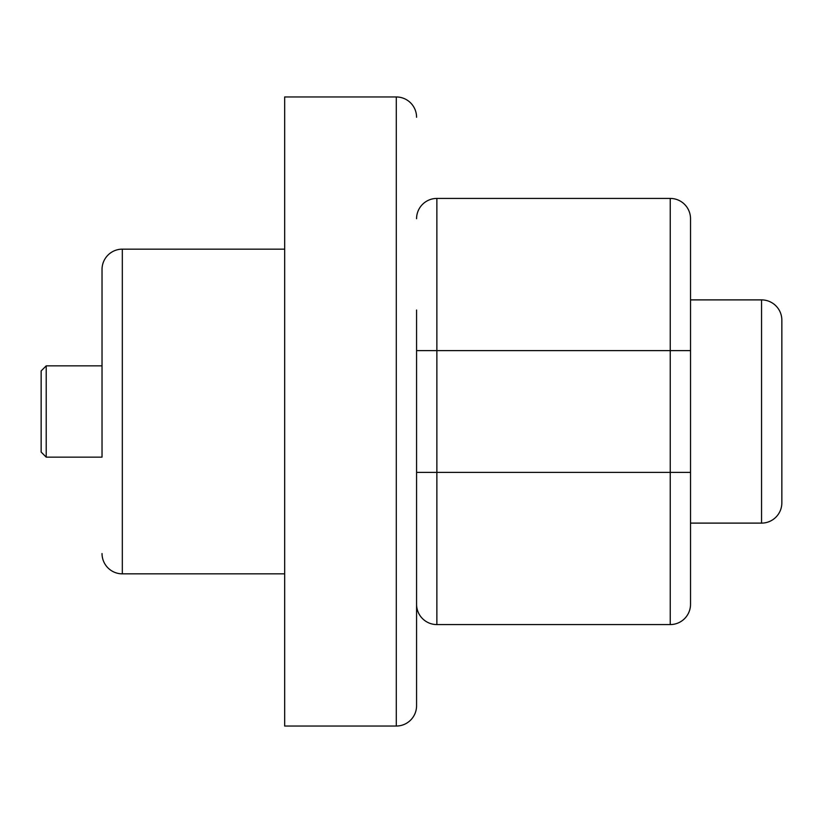 <?xml version="1.0" encoding="UTF-8"?>
<svg xmlns="http://www.w3.org/2000/svg" width="823" height="823" viewBox="0 0 823 823"><rect width="100%" height="100%" fill="white"/><g stroke="black" fill="none" stroke-linecap="round" stroke-linejoin="round"><path stroke-width="1.23" d="M781.85 502.822L781.85 320.178L781.85 502.822A20.297 20.297 0 0 1 761.553 523.109L690.528 523.109L690.528 604.288A20.297 20.297 0 0 1 670.241 624.575L436.869 624.575A20.297 20.297 0 0 1 416.572 604.288M102.031 411.5L102.031 457.156L46.222 457.156L46.222 365.844L41.15 370.916L41.15 452.084L46.222 457.156M761.553 523.109L761.553 299.891L690.528 299.891L690.528 218.712L690.528 604.288A20.297 20.297 0 0 1 670.241 624.575L670.241 472.381L690.528 472.381M690.528 350.619L436.869 350.619L436.869 198.425A20.297 20.297 0 0 0 416.572 218.712A20.297 20.297 0 0 1 436.869 198.425L670.241 198.425A20.297 20.297 0 0 1 690.528 218.712M102.031 457.156L102.031 269.45L102.031 365.844L46.222 365.844M102.031 269.45A20.297 20.297 0 0 1 122.318 249.153L122.318 573.847A20.297 20.297 0 0 1 102.031 553.55A20.297 20.297 0 0 0 122.318 573.847L284.665 573.847M122.318 249.153L284.665 249.153M284.665 96.96L284.665 726.04L396.285 726.04A20.297 20.297 0 0 0 416.572 705.753A20.297 20.297 0 0 1 396.285 726.04L396.285 96.96A20.297 20.297 0 0 1 416.572 117.247A20.297 20.297 0 0 0 396.285 96.96L284.665 96.96M416.572 691.351L416.572 512.966M416.572 310.034L416.572 705.753A20.297 20.297 0 0 1 396.285 726.04M761.553 299.891A20.297 20.297 0 0 1 781.85 320.178M416.572 350.619L436.869 350.619L436.869 472.381L670.241 472.381L670.241 198.425M416.572 472.381L436.869 472.381L436.869 624.575"/></g></svg>
